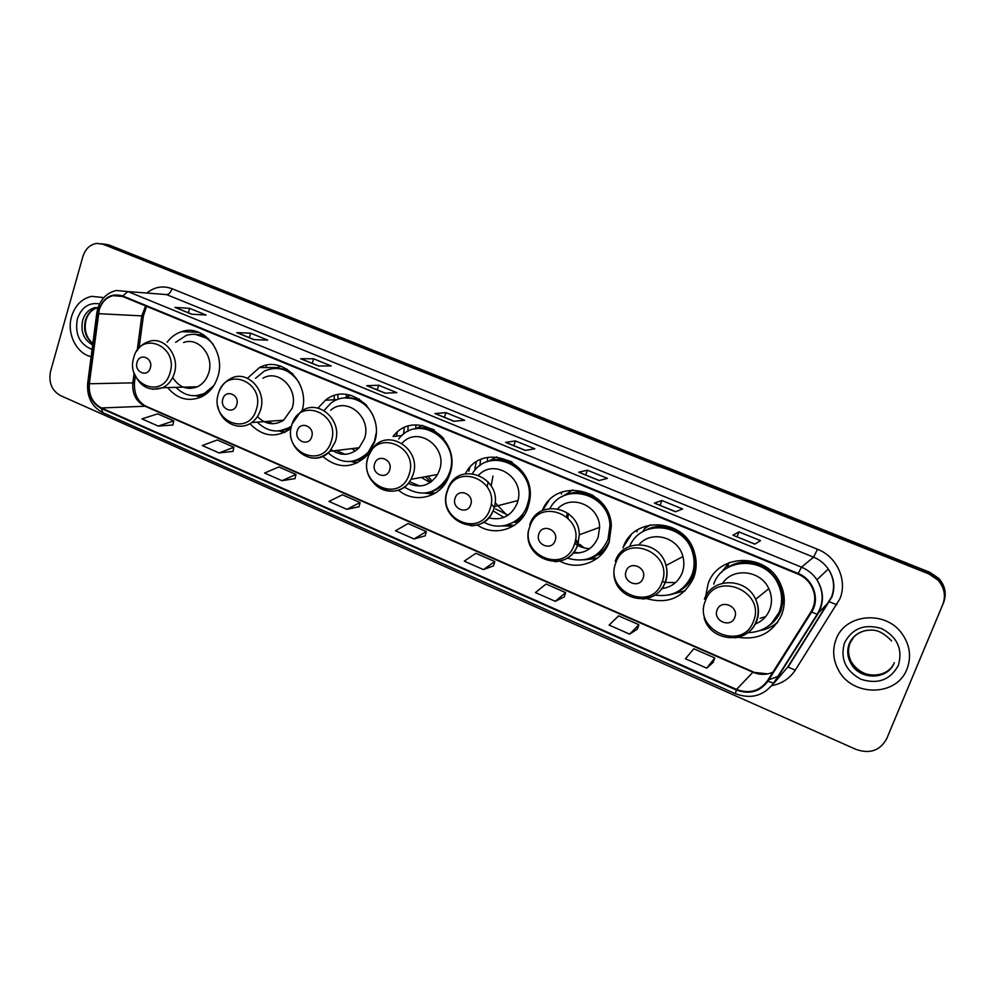 <?xml version="1.0" encoding="UTF-8"?>
<svg xmlns="http://www.w3.org/2000/svg" width="995" height="995" viewBox="0 0 995 995"><rect width="100%" height="100%" fill="white"/><g stroke="black" fill="none" stroke-linecap="round" stroke-linejoin="round"><path stroke-width="1.49" d="M738.103 637.297C758.339 640.345 772.866 632.857 781.66 614.823C785.664 604.04 785.067 593.306 779.844 582.622C765.752 552.262 717.93 553.655 708.104 583.804L705.617 596.577M775.752 623.765L777.306 622.795M646.539 598.567C668.068 604.574 683.776 597.622 693.689 577.722C696.724 569.476 696.948 561.031 694.361 552.387C685.157 517.81 633.106 515.236 623.007 547.909M559.924 561.143C578.033 571.155 602.336 561.976 609.151 542.064L611.353 525.808C610.01 488.072 555.322 476.792 542.287 510.622M589.276 558.494L597.398 558.17M477.252 524.95C494.801 537.474 520.97 528.867 527.847 507.773L529.328 502.264C538.506 463.322 482.774 439.305 465.337 473.769M508.221 524.887L514.228 525.422M398.448 490.162C413.82 503.458 438.646 498.296 447.613 479.478L449.591 474.764C463.496 439.168 415.002 407.042 393.062 436.482L402.067 435.487M430.86 492.338L435.076 493.197M322.728 456.419C338.039 469.142 352.889 468.744 367.292 455.25L374.232 442.974C385.936 412.092 349.146 380.351 325.477 400.214L318.002 408.087M249.969 423.696C262.22 436.482 275.553 438.322 289.943 429.218L291.025 428.36M167.608 387.577C177.371 399.132 188.776 402.179 201.811 396.719C209.46 392.726 214.771 386.147 217.731 376.968C226.362 352.056 203.403 323.611 181.575 331.683C175.866 333.524 171.065 337.006 167.172 342.131M518.544 522.027L515.099 522.375M602.174 553.717L597.261 555.036M474.839 468.508L476.356 462.066M403.609 434.218L404.231 427.825M334.308 399.766L334.183 395.674M301.995 410.972C310.801 383.523 282.17 354.73 259.421 367.59L247.494 378.237M326.459 400.164L326.472 399.505M396.607 436.084L397.167 432.365M468.782 471.207L469.802 467.638M728.937 562.735L721.412 572.448M886.694 738.725L942.775 604.5C946.009 595.669 944.404 587.535 937.974 580.11L928.82 573.904L103.281 244.322L97.137 243.377C90.184 244.347 85.433 248.725 82.896 256.511L50.558 371.346C48.432 382.428 51.703 390.488 60.359 395.537L856.135 749.459C869.941 754.16 880.127 750.578 886.694 738.725L943.596 602.609C946.805 593.853 945.213 585.781 938.82 578.418L929.74 572.262L109.338 245.081L104.45 244.111M103.281 244.322L106.316 244.708L101.415 243.725L106.316 244.708L929.28 573.083L106.316 244.708L109.338 245.081M942.775 604.5L943.185 603.555C946.407 594.749 944.815 586.652 938.397 579.264L929.28 573.083L938.397 579.264C944.815 586.652 946.407 594.749 943.185 603.555L887.316 737.283L943.596 602.609M71.59 316.485C66.454 333.25 76.267 353.524 91.142 356.658C76.267 353.524 66.454 333.25 71.59 316.485C75.11 305.353 81.801 298.637 91.639 296.336C81.801 298.637 75.11 305.353 71.59 316.485M836.148 639.2C832.293 649.387 832.977 659.523 838.213 669.598C851.496 696.898 896.669 697.072 906.955 669.088C911.569 656.874 909.965 645.133 902.154 633.865C885.712 609.898 845.141 613.629 836.148 639.2C832.293 649.387 832.977 659.523 838.213 669.598C851.496 696.898 896.669 697.072 906.955 669.088C911.569 656.874 909.965 645.133 902.154 633.865C885.712 609.898 845.141 613.629 836.148 639.2M99.201 309.967C101.652 302.256 106.278 297.48 113.069 295.639L122.572 296.473L797.953 574.078C803.189 576.292 807.38 579.749 810.515 584.475C815.987 593.692 816.161 602.783 811.037 611.738L767.394 680.841C759.595 691.214 749.31 694.075 736.524 689.423L101.428 407.962C92.61 403.174 88.567 395.102 89.339 383.759L99.201 309.967M98.766 309.793L88.891 383.672C88.107 395.289 92.236 403.56 101.291 408.472L736.3 689.995C749.409 694.759 759.956 691.836 767.941 681.202L811.609 612.099C820.315 599.177 813.363 579.252 798.177 573.493L122.733 295.95C111.477 292.791 103.492 297.405 98.766 309.793M754.819 544.141L760.491 540.646L738.974 531.89L732.917 535.198L754.819 544.141M754.931 544.078L732.917 535.198M737.096 536.765L738.974 531.89M675.53 511.766L682.607 508.955L661.837 500.497L654.399 503.134L675.53 511.766M675.692 511.704L654.399 503.134M660.008 505.423L661.837 500.497M599.052 480.535L607.435 478.359L587.386 470.2L578.655 472.215L599.052 480.535M599.239 480.485L578.655 472.215M585.669 474.951L587.386 470.2M525.236 450.399L534.825 448.807L515.46 440.934L505.547 442.365L525.236 450.399M505.87 442.402L525.41 450.374L505.547 442.365M513.781 445.723L515.46 440.934M191.625 314.196L206.114 315.042L189.672 308.35L174.958 307.393L191.625 314.196M191.96 314.221L174.958 307.393M188.353 312.753L189.672 308.35M253.999 339.668L267.655 340.079L250.678 333.176L236.785 332.641L253.999 339.668M254.322 339.681L236.785 332.641M249.297 337.628L250.678 333.176M318.437 365.973L331.186 365.936L313.649 358.809L300.652 358.71L318.437 365.973M318.736 365.973L300.652 358.71M312.219 363.312L313.649 358.809M385.053 393.174L396.818 392.652L378.709 385.276L366.67 385.662L385.053 393.174M385.326 393.162L366.67 385.662M377.18 389.953L378.709 385.276M453.944 421.295L464.665 420.263L445.934 412.639L434.927 413.534L453.944 421.295M454.193 421.271L434.927 413.534M444.342 417.378L445.934 412.639M103.866 297.604L91.639 296.336L103.866 297.604M555.272 601.316L565.608 592.597L546.056 584.04L535.422 592.56L555.272 601.316L564.252 596.913M629.661 634.138L638.889 624.711L618.641 615.843L609.114 625.071L629.661 634.138L637.422 629.064M706.736 668.155L714.771 657.956L693.801 648.777L685.443 658.765L706.736 668.155L713.191 662.347M346.882 509.34L360.09 502.55L342.392 494.801L328.959 501.43L346.882 509.34L359.021 506.753M281.946 480.685L295.975 474.453L278.836 466.953L264.595 473.035L281.946 480.685L295.005 478.62M219.087 452.949L233.887 447.252L217.283 439.977L202.296 445.536L219.087 452.949L232.992 451.382M158.217 426.084L173.727 420.897L157.633 413.845L141.949 418.895L158.217 426.084L172.906 424.989M483.421 569.6L494.789 561.578L475.884 553.295L464.255 561.143L483.421 569.6L493.545 565.856M414.007 538.967L426.32 531.579L408.037 523.569L395.475 530.783L414.007 538.967L425.176 535.82M426.32 531.579L425.151 535.882M360.09 502.55L359.008 506.828M295.975 474.453L294.98 478.694M233.887 447.252L232.979 451.456M173.727 420.897L172.894 425.052M494.789 561.578L493.52 565.919M565.608 592.597L564.227 596.988M638.889 624.711L637.397 629.138M714.771 657.956L713.154 662.421M278.973 365.625L279.122 366.807M150.307 367.939C153.553 358.125 139.661 352.242 137.086 362.292C133.865 372.055 147.683 378 150.307 367.939M172.695 377.503C179.088 387.391 187.309 390.488 197.383 386.781C202.806 384.107 206.55 379.555 208.627 373.125C214.534 356.023 198.527 336.596 183.615 342.541M213.204 344.332C205.604 335.539 196.674 332.541 186.401 335.352L175.617 342.342M208.602 338.735L194.933 334.295M266.225 367.553L266.274 365.215M186.786 387.067L190.144 388.448M195.828 395.712L205.841 393.336L209.348 391.259M175.966 387.353C184.498 395.823 194 397.826 204.46 393.386L213.776 385.674M200.853 397.179L198.104 396.234M236.698 404.816C240.143 394.828 225.616 388.684 222.868 398.92C219.435 408.846 233.9 415.064 236.698 404.816M257.431 416.569C265.528 424.654 274.272 425.86 283.675 420.188L292.082 408.323C298.985 389.331 278.737 368.647 262.904 378.237M299.072 382.515C289.756 369.182 278.202 365.352 264.396 371.023L255.466 378.374M293.09 374.132C287.941 370.115 282.294 368.175 276.125 368.312M346.484 396.806L346.31 394.418M338.051 399.318L337.84 394.741M267.369 421.382L273.028 423.758M279.471 430.885L291.274 427.042M257.22 422.129C267.916 432.352 279.334 433.696 291.473 426.158M284.483 432.489L279.147 430.997M276.001 368.125L280.951 366.247M311.684 436.83C315.303 426.693 300.204 420.3 297.306 430.698C293.699 440.76 308.724 447.228 311.684 436.83M331.223 449.628C341.049 456.406 350.352 455.785 359.145 447.738L364.369 438.82C372.416 417.527 346.646 395.935 330.676 410.251M328.176 452.899C341.758 464.503 355.053 464.342 368.075 452.426L374.481 441.233L376.048 433.696M374.779 420.475C369.481 400.338 345.464 391.184 330.738 403.311L324.047 410.525M366.707 405.313C360.638 399.89 353.772 397.391 346.123 397.813M415.835 428.385L415.81 424.964M407.925 431.457L408.074 426.333M356.073 448.111L357.329 449.466M351.583 448.658L355.439 450.897M336.372 450.511L344.979 454.329M352.267 461.245C358.859 460.399 364.518 457.414 369.232 452.277L371.023 450.076M357.317 462.886L350.439 461.481M344.282 397.925L350.775 395.251M389.617 470.1C393.435 459.814 377.727 453.173 374.68 463.72C370.874 473.931 386.495 480.66 389.617 470.1M408.161 483.346C420.213 488.669 430.027 485.709 437.576 474.466L439.355 470.448C448.446 447.178 417.664 425.114 402.005 443.297M404.356 487.028C421.557 497.525 435.922 494.304 447.451 477.351L449.404 472.799C461.867 440.885 418.174 412.291 398.734 438.969M443.845 438.745C436.693 430.959 428.173 427.539 418.286 428.484M487.289 461.829L487.649 457.426M479.789 465.834L480.61 459.727M428.049 476.195L432.079 481.157M425.425 476.68L430.897 482.065M421.258 477.426L430.138 482.587M409.455 481.717L419.865 486.02M428.236 492.575C437.116 490.722 443.869 485.572 448.496 477.152L449.479 475.075M429.977 492.513L435.026 493.221M433.422 494.129L424.815 493.134M414.853 428.982L422.751 425.425M470.685 504.714C474.714 494.279 458.372 487.363 455.138 498.072C451.145 508.433 467.389 515.435 470.685 504.714M488.595 517.823C501.841 520.957 511.38 516.119 517.213 503.283L518.009 500.535C524.452 477.463 494.229 458.185 478.719 475.088M483.757 521.977C499.415 531.653 521.256 523.594 527.176 505.56L528.42 501.07C536.815 467.476 489.54 444.74 472.525 473.483M528.084 505.311L530.024 494.577M526.007 477.563C518.084 464.292 506.94 458.596 492.6 460.474M561.404 494.167L561.727 492.102M492.973 476.083L491.182 485.958M495.1 502.587L506.505 514.863M542.424 510.547L548.655 500.97M515.746 522.027L519.266 521.343M488.172 481.841L487.214 486.766M491.182 503.632L494.241 507.624M495.585 508.967L508.134 515.186M513.134 526.106L502.45 525.945M493.047 510.858L503.955 517.4M487.339 461.817L496.828 456.892M555.086 540.745C559.339 530.148 542.312 522.947 538.904 533.83C534.688 544.352 551.603 551.64 555.086 540.745M572.946 553.009C584.824 553.755 593.207 548.556 598.094 537.399L599.637 527.375C599.637 505.945 571.578 493.682 557.772 508.719M567.374 558.145C585.943 563.406 599.475 557.225 607.957 539.601L609.947 525.534C609.214 493.657 564.103 481.281 549.986 508.37M608.741 539.278L610.731 525.248C609.923 504.266 587.784 487.948 568.929 494.055M636.887 531.803L637.546 529.825M568.095 513.383L567.983 517.972M575.496 539.452L578.456 542.984M579.898 544.427L584.152 547.922M623.455 546.765L631.178 534.974M567.001 514.166L566.74 516.815M575.247 541.131L578.157 544.016M579.04 544.762L583.319 547.698M598.231 554.414L603.157 552.573M574.712 543.394C579.239 546.79 584.264 548.531 589.786 548.606M573.593 552.225L579.625 552.897M596.913 558.518L583.742 559.886M572.859 489.888L562.225 496.642M643.031 578.282C647.509 567.536 629.76 560.023 626.166 571.08C621.713 581.764 639.35 589.351 643.031 578.282M661.625 588.63C671.426 587.311 678.291 582.063 682.197 572.871C684.137 567.585 684.373 562.15 682.893 556.578C678.304 537.064 651.315 529.862 639.088 544.539M655.158 595.11C672.334 597.386 684.597 590.682 691.935 574.973C694.597 567.759 694.833 560.359 692.644 552.785C685.02 522.848 640.444 518.793 629.76 546.33M679.075 590.794C685.344 586.951 689.846 581.553 692.582 574.588C695.244 567.386 695.48 559.998 693.291 552.436C687.955 532.91 664.561 521.567 647.098 529.651M662.26 581.49L665.356 582.373M665.518 582.411L675.53 582.585M661.949 588.182L665.369 587.97M685.145 590.794L669.324 594.898M650.593 524.8L644.661 528.469L642.795 531.753M734.745 617.435C739.472 606.515 720.952 598.679 717.146 609.923C712.445 620.768 730.84 628.678 734.745 617.435M754.882 624.163C761.884 621.489 766.822 616.689 769.695 609.773C772.307 602.759 772.008 595.731 768.812 588.692C760.839 570.259 733.091 567.162 722.706 583.182M748.016 632.683C762.829 632.074 773.252 625.109 779.296 611.788C782.829 602.311 782.344 592.858 777.829 583.418C765.503 556.13 722.569 557.113 713.713 584.152M771.523 623.392L779.794 611.328C783.326 601.863 782.829 592.423 778.339 583.008C769.421 564.065 743.377 556.69 727.009 568.058M760.093 618.281L765.652 616.614M754.944 624.039L755.814 623.803M777.829 622.062C772.705 626.539 766.759 629.375 759.993 630.581M729.77 562.411L728.539 563.294L727.718 567.212C742.817 558.63 757.431 560.073 771.56 571.54M929.74 572.262L928.82 573.904M145.631 305.95L141.787 315.95L137.186 350.364M146.961 292.916C154.685 286.809 163.043 285.403 172.035 288.699L817.492 549.252L813.599 557.163L166.6 294.607L127.882 291.56L122.733 295.95M817.492 549.252C836.982 556.64 847.765 580.483 839.83 598.94L795.279 670.12C789.682 678.54 781.834 683.727 771.722 685.667M831.521 597.062C835.079 587.398 834.009 578.07 828.3 569.078C824.581 563.655 819.681 559.688 813.599 557.163L801.485 567.175C807.865 569.849 813.014 574.04 816.907 579.737C823.972 591.304 824.27 602.746 817.803 614.077L774.209 682.881L787.518 667.346L831.521 597.062M97.622 309.035L96.801 312.977L97.995 313.574M87.697 383.237C86.764 396.943 91.814 406.756 102.846 412.664L101.291 408.472M736.3 689.995L735.467 693.726C751.026 699.423 763.725 695.891 773.575 683.155L774.209 682.881M767.941 681.202L773.575 683.155L817.206 614.251L829.133 601.726L836.845 604.749M96.776 313.226L87.747 382.814L88.891 383.672M811.609 612.099L817.206 614.251C823.872 602.883 823.773 591.378 816.907 579.737L828.3 569.078C834.133 577.921 835.352 587.199 831.969 596.876L788.077 667.11L795.279 670.12M798.177 573.493L801.485 567.175L127.882 291.56L116.291 290.49C107.224 292.679 101.055 298.662 97.796 308.425M768.812 679.821L778.451 676.202M782.431 673.292L781.461 674.423M172.035 288.699C170.717 292.43 168.901 294.408 166.6 294.607M736.524 689.423L752.941 672.234C759.707 675.058 766.349 675.058 772.829 672.234M98.443 313.661L143.379 315.975L139.101 347.877M89.339 383.759L132.845 382.864C132.074 393.684 135.954 401.383 144.474 405.96L752.941 672.234L767.742 673.889M134.151 373.038L132.845 382.864L134.437 382.714C133.964 393.958 137.807 401.793 145.966 406.209L753.402 671.961M101.428 407.962L145.966 406.209M133.031 381.471L134.437 382.714L135.32 376.073M141.924 315.116L143.379 315.975L146.576 306.336M435.275 413.572L454.13 421.283L435.288 413.584M367.043 385.724L385.264 393.162L367.068 385.737M301.075 358.797L318.674 365.973L301.087 358.797M237.233 332.728L254.247 339.681L237.258 332.74M191.886 314.221L175.456 307.505L191.886 314.221M578.928 472.227L599.201 480.498L578.941 472.227M675.655 511.716L654.635 503.134L675.655 511.716M98.02 307.704L97.721 307.766C91.652 309.308 87.535 313.524 85.346 320.415C83.207 330.216 85.707 337.964 92.834 343.636M92.858 343.399C86.229 337.678 83.916 330.004 85.931 320.378C88.095 313.45 92.025 309.246 97.721 307.766L95.06 307.604C88.99 309.159 84.861 313.388 82.66 320.29C80.446 331.646 83.767 339.88 92.659 344.966M99.599 303.848C88.953 302.231 81.54 307.256 77.349 318.91C74.687 334.208 79.6 344.382 92.075 349.444M169.996 372.851C178.926 345.874 140.73 329.979 133.803 357.429C124.997 383.933 162.645 400.351 169.996 372.851M152.832 389.319L162.683 387.714C168.267 384.941 172.123 380.202 174.262 373.511C180.319 355.7 163.777 335.477 148.429 341.671C143.491 343.337 139.574 346.521 136.638 351.223M204.149 335.116L194.448 334.27M195.343 395.736L204.995 394.853M256.3 409.617C265.789 382.179 225.828 365.551 218.465 393.498C209.112 420.437 248.476 437.601 256.3 409.617M238.439 426.158C243.24 426.606 247.693 425.387 251.772 422.539C255.852 419.542 258.737 415.425 260.429 410.189C267.518 390.401 246.573 368.846 230.255 378.834C225.442 381.383 221.873 385.314 219.547 390.612M287.294 369.344L275.242 368.312M278.625 430.972L290.453 428.833M331.186 441.519C341.173 413.684 299.657 396.408 291.883 424.778C282.058 452.103 322.94 469.926 331.186 441.519M297.791 450.2C308.363 460.337 319.034 460.71 329.805 451.307L335.191 442.016C343.486 419.815 316.796 397.291 300.303 412.216L292.12 423.92M359.369 399.032L344.83 397.876M350.986 461.431L355.066 461.17L365.028 457.588M409.007 474.665C419.517 446.432 376.359 428.472 368.162 457.265C357.814 484.975 400.301 503.507 409.007 474.665M372.416 481.194C381.881 495.236 403.41 494.341 411.047 479.279L412.875 475.088C422.763 449.454 387.54 426.768 372.516 448.658L368.324 456.245M434.23 429.89C428.372 427.564 422.465 427.166 416.507 428.683M489.95 509.142C501.007 480.485 456.12 461.804 447.464 491.045C436.569 519.166 480.747 538.419 489.95 509.142M470.747 525.82C481.679 525.571 489.316 520.124 493.669 509.477L494.49 506.604C502.537 476.792 457.974 459.914 448.036 488.52L447.514 489.851M512.114 462.016C504.851 458.882 497.562 458.521 490.249 460.946M505.435 525.422L518.246 520.497L524.539 514.701M574.177 545.024C585.844 515.932 539.091 496.493 529.962 526.193C518.482 554.712 564.463 574.762 574.177 545.024M554.824 561.702C565.745 561.143 573.381 555.67 577.734 545.26L579.326 534.788C579.351 506.43 537.561 498.458 529.738 524.825M593.343 495.597C584.127 491.219 574.986 491.02 565.944 494.988M588.281 558.792C595.42 557.026 601.279 553.183 605.856 547.262L609.413 541.33M661.936 582.411C674.224 552.872 625.507 532.611 615.855 562.784C603.754 591.726 651.663 612.609 661.936 582.411M642.695 599.04C653.466 598.082 661.003 592.585 665.307 582.535C667.322 577.013 667.57 571.341 666.016 565.496C660.27 540.385 622.634 537.586 615.296 561.255M675.543 592.721C684.261 589.177 690.418 582.971 694.012 574.103L696.164 564.463M678.59 531.031C666.526 524.527 654.822 524.639 643.479 531.367M753.414 621.377C766.386 591.391 715.579 570.247 705.368 600.905C692.607 630.283 742.544 652.061 753.414 621.377M734.72 637.857C745.118 636.427 752.407 630.942 756.586 621.39C759.297 614.052 758.986 606.701 755.64 599.313C746.213 577.15 711.574 577.386 704.448 599.201M767.692 626.551C773.799 622.708 778.227 617.422 780.975 610.706L783.264 600.706C783.749 593.281 782.058 586.291 778.202 579.724M854.232 636.402L850.14 642.845C847.616 649.499 848.15 656.078 851.72 662.583C860.078 678.515 886.11 679.398 893.846 663.74M867.093 630.308C858.673 631.813 852.802 636.303 849.481 643.777C846.944 650.456 847.479 657.061 851.061 663.59C859.879 680.518 887.963 680.132 894.318 662.695M898.348 665.456C902.95 649.337 897.415 637.061 881.707 628.616C864.767 623.504 852.379 628.218 844.531 642.745C840.041 658.615 845.501 670.779 860.924 679.262C877.739 684.61 890.214 680.008 898.348 665.456M198.776 332.318L181.575 331.683M277.356 367.503L259.421 367.59M337.23 399.629L325.477 400.214M938.82 578.418L937.974 580.11M113.069 295.639L122.174 296.311M102.846 412.664L735.467 693.726M778.227 676.538L777.505 676.936M525.41 450.374L505.858 442.389M205.841 393.336L204.46 393.386M197.383 386.781L162.683 387.714C149.648 391.756 140.171 386.968 134.25 373.336M195.368 395.736L201.264 396.98M283.675 420.188L251.772 422.539C239.273 431.681 220.679 422.726 217.955 406.557M280.739 431.022L285.466 432.017M369.232 452.277L368.075 452.426M359.145 447.738L329.805 451.307C313.649 469.553 283.575 448.173 291.858 424.741M351.061 461.419L355.066 461.17M448.496 477.152L447.451 477.351M437.576 474.466L411.047 479.279C397.552 505.087 358.15 484.366 368.038 457.128M518.009 500.535L494.49 506.604L493.607 509.49C483.16 540.671 435.984 521.131 447.203 490.771M529.328 500.833L528.42 501.07M505.721 525.36L518.246 520.497L519.999 520.596M599.637 527.375L579.326 534.788L577.51 545.335C567.747 574.053 523.047 560.471 528.345 530.907M610.731 525.248L609.947 525.534M588.816 558.618C595.719 556.765 601.403 552.971 605.856 547.262M682.893 556.578L666.016 565.496C667.458 571.379 667.098 577.112 664.934 582.66C655.991 608.318 615.445 601.241 613.865 574.239M693.291 552.436L692.644 552.785M676.5 592.261C684.734 588.567 690.567 582.51 694 574.103L695.144 572.971M768.812 588.692L755.64 599.313C758.862 606.776 759.011 614.201 756.1 621.589C747.581 645.071 710.306 641.986 704.112 617.758M769.185 625.432C774.496 621.639 778.389 616.738 780.876 610.731L783.264 600.706L784.296 600.271M879.095 674.66C871.918 676.301 860.563 675.107 851.72 662.583L851.061 663.59C847.392 657.21 846.77 650.655 849.195 643.927C852.056 637.198 857.217 632.808 864.643 630.768C871.421 629.984 878.585 627.546 891.619 640.942"/></g></svg>
